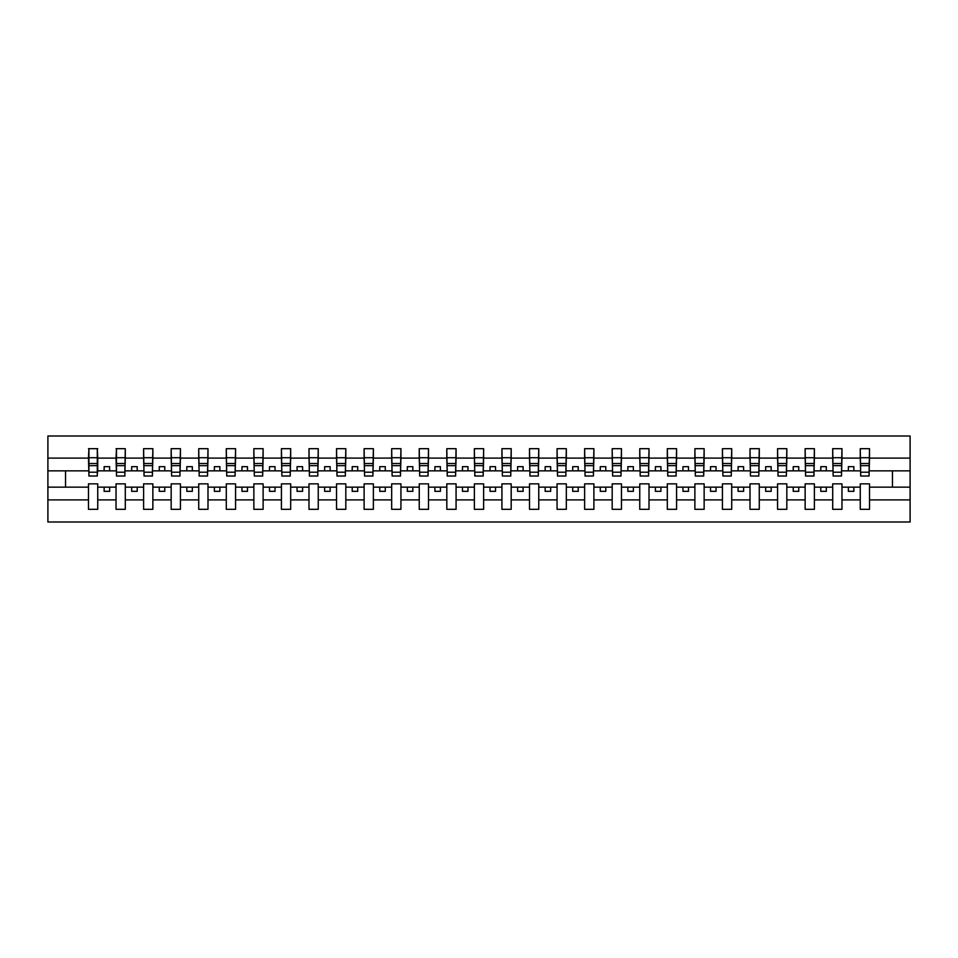 <?xml version="1.0" encoding="UTF-8"?>
<svg xmlns="http://www.w3.org/2000/svg" width="958" height="958" viewBox="0 0 958 958"><rect width="100%" height="100%" fill="white"/><g stroke="black" fill="none" stroke-linecap="round" stroke-linejoin="round"><path stroke-width="1.44" d="M860.26 499.896L841.962 499.896L841.962 483.85L832.706 483.85L832.706 499.896L814.396 499.896L814.396 483.85L805.139 483.85L805.139 499.896L786.829 499.896L786.829 483.85L777.573 483.85L777.573 499.896L759.275 499.896L759.275 483.85L750.006 483.85L750.006 499.896L731.708 499.896L731.708 483.85L722.44 483.85L722.44 499.896L704.142 499.896L704.142 483.85L694.885 483.85L694.885 499.896L676.576 499.896L676.576 483.85L667.319 483.85L667.319 499.896L649.009 499.896L649.009 483.85L639.752 483.85L639.752 499.896L621.455 499.896L621.455 483.85L612.186 483.85L612.186 499.896L593.888 499.896L593.888 483.85L584.62 483.85L584.62 499.896L566.322 499.896L566.322 483.85L557.065 483.85L557.065 499.896L538.755 499.896L538.755 483.85L529.499 483.85L529.499 499.896L511.189 499.896L511.189 483.85L501.932 483.85L501.932 499.896L483.634 499.896L483.634 483.85L474.366 483.85L474.366 499.896L456.068 499.896L456.068 483.85L446.811 483.85L446.811 499.896L428.501 499.896L428.501 483.85L419.245 483.85L419.245 499.896L400.935 499.896L400.935 483.85L391.678 483.85L391.678 499.896L373.381 499.896L373.381 483.85L364.112 483.85L364.112 499.896L345.814 499.896L345.814 483.85L336.545 483.85L336.545 499.896L318.248 499.896L318.248 483.85L308.991 483.85L308.991 499.896L290.681 499.896L290.681 483.85L281.424 483.85L281.424 499.896L263.115 499.896L263.115 483.85L253.858 483.85L253.858 499.896L235.56 499.896L235.56 483.85L226.292 483.85L226.292 499.896L207.994 499.896L207.994 483.85L198.725 483.85L198.725 499.896L180.427 499.896L180.427 483.85L171.171 483.85L171.171 499.896L152.861 499.896L152.861 483.85L143.604 483.85L143.604 499.896L125.294 499.896L125.294 483.85L116.038 483.85L116.038 499.896L97.74 499.896L97.74 483.85L88.471 483.85L88.471 499.896L47.9 499.896L47.9 522.002L910.1 522.002L910.1 499.896L869.529 499.896L869.529 509.321L860.26 509.321L860.26 487.155L848.357 487.155L848.357 491.346L853.865 491.346L853.865 487.155M869.529 499.896L869.529 483.85L860.26 483.85L860.26 487.155M832.706 499.896L832.706 509.321L841.962 509.321L841.962 499.896M805.139 499.896L805.139 509.321L814.396 509.321L814.396 499.896M777.573 499.896L777.573 509.321L786.829 509.321L786.829 499.896M750.006 499.896L750.006 509.321L759.275 509.321L759.275 499.896M722.44 499.896L722.44 509.321L731.708 509.321L731.708 499.896M694.885 499.896L694.885 509.321L704.142 509.321L704.142 499.896M667.319 499.896L667.319 509.321L676.576 509.321L676.576 499.896M639.752 499.896L639.752 509.321L649.009 509.321L649.009 499.896M612.186 499.896L612.186 509.321L621.455 509.321L621.455 499.896M584.62 499.896L584.62 509.321L593.888 509.321L593.888 499.896M557.065 499.896L557.065 509.321L566.322 509.321L566.322 499.896M529.499 499.896L529.499 509.321L538.755 509.321L538.755 499.896M501.932 499.896L501.932 509.321L511.189 509.321L511.189 499.896M474.366 499.896L474.366 509.321L483.634 509.321L483.634 499.896M446.811 499.896L446.811 509.321L456.068 509.321L456.068 499.896M419.245 499.896L419.245 509.321L428.501 509.321L428.501 499.896M391.678 499.896L391.678 509.321L400.935 509.321L400.935 499.896M364.112 499.896L364.112 509.321L373.381 509.321L373.381 499.896M336.545 499.896L336.545 509.321L345.814 509.321L345.814 499.896M308.991 499.896L308.991 509.321L318.248 509.321L318.248 499.896M281.424 499.896L281.424 509.321L290.681 509.321L290.681 499.896M253.858 499.896L253.858 509.321L263.115 509.321L263.115 499.896M226.292 499.896L226.292 509.321L235.56 509.321L235.56 499.896M198.725 499.896L198.725 509.321L207.994 509.321L207.994 499.896M171.171 499.896L171.171 509.321L180.427 509.321L180.427 499.896M143.604 499.896L143.604 509.321L152.861 509.321L152.861 499.896M116.038 499.896L116.038 509.321L125.294 509.321L125.294 499.896M860.703 472.21L869.086 472.21L869.086 476.018L860.703 476.018L860.26 448.679L860.26 458.104L841.962 458.104L841.519 474.15M860.703 474.15L860.26 458.104M833.137 472.21L841.519 472.21L841.519 476.018L833.137 476.018L832.706 448.679L832.706 458.104L814.396 458.104L813.953 474.15M833.137 474.15L832.706 458.104M805.582 472.21L813.953 472.21L813.953 476.018L805.582 476.018L805.139 448.679L805.139 458.104L786.829 458.104L786.398 474.15M805.582 474.15L805.139 458.104M778.016 472.21L786.398 472.21L786.398 476.018L778.016 476.018L777.573 448.679L777.573 458.104L759.275 458.104L758.832 474.15M778.016 474.15L777.573 458.104M750.449 472.21L758.832 472.21L758.832 476.018L750.449 476.018L750.006 448.679L750.006 458.104L731.708 458.104L731.265 474.15M750.449 474.15L750.006 458.104M722.883 472.21L731.265 472.21L731.265 476.018L722.883 476.018L722.44 448.679L722.44 458.104L704.142 458.104L703.699 474.15M722.883 474.15L722.44 458.104M695.316 472.21L703.699 472.21L703.699 476.018L695.316 476.018L694.885 448.679L694.885 458.104L676.576 458.104L676.132 474.15M695.316 474.15L694.885 458.104M667.762 472.21L676.132 472.21L676.132 476.018L667.762 476.018L667.319 448.679L667.319 458.104L649.009 458.104L648.578 474.15M667.762 474.15L667.319 458.104M640.195 472.21L648.578 472.21L648.578 476.018L640.195 476.018L639.752 448.679L639.752 458.104L621.455 458.104L621.012 474.15M640.195 474.15L639.752 458.104M612.629 472.21L621.012 472.21L621.012 476.018L612.629 476.018L612.186 448.679L612.186 458.104L593.888 458.104L593.445 474.15M612.629 474.15L612.186 458.104M585.063 472.21L593.445 472.21L593.445 476.018L585.063 476.018L584.62 448.679L584.62 458.104L566.322 458.104L565.879 474.15M585.063 474.15L584.62 458.104M557.496 472.21L565.879 472.21L565.879 476.018L557.496 476.018L557.065 448.679L557.065 458.104L538.755 458.104L538.312 474.15M557.496 474.15L557.065 458.104M529.942 472.21L538.312 472.21L538.312 476.018L529.942 476.018L529.499 448.679L529.499 458.104L511.189 458.104L510.758 474.15M529.942 474.15L529.499 458.104M502.375 472.21L510.758 472.21L510.758 476.018L502.375 476.018L501.932 448.679L501.932 458.104L483.634 458.104L483.191 474.15M502.375 474.15L501.932 458.104M474.809 472.21L483.191 472.21L483.191 476.018L474.809 476.018L474.366 448.679L474.366 458.104L456.068 458.104L455.625 474.15M474.809 474.15L474.366 458.104M447.242 472.21L455.625 472.21L455.625 476.018L447.242 476.018L446.811 448.679L446.811 458.104L428.501 458.104L428.058 474.15M447.242 474.15L446.811 458.104M419.688 472.21L428.058 472.21L428.058 476.018L419.688 476.018L419.245 448.679L419.245 458.104L400.935 458.104L400.504 474.15M419.688 474.15L419.245 458.104M392.121 472.21L400.504 472.21L400.504 476.018L392.121 476.018L391.678 448.679L391.678 458.104L373.381 458.104L372.937 474.15M392.121 474.15L391.678 458.104M364.555 472.21L372.937 472.21L372.937 476.018L364.555 476.018L364.112 448.679L364.112 458.104L345.814 458.104L345.371 474.15M364.555 474.15L364.112 458.104M336.988 472.21L345.371 472.21L345.371 476.018L336.988 476.018L336.545 448.679L336.545 458.104L318.248 458.104L317.805 474.15M336.988 474.15L336.545 458.104M309.422 472.21L317.805 472.21L317.805 476.018L309.422 476.018L308.991 448.679L308.991 458.104L290.681 458.104L290.238 474.15M309.422 474.15L308.991 458.104M281.868 472.21L290.238 472.21L290.238 476.018L281.868 476.018L281.424 448.679L281.424 458.104L263.115 458.104L262.684 474.15M281.868 474.15L281.424 458.104M254.301 472.21L262.684 472.21L262.684 476.018L254.301 476.018L253.858 448.679L253.858 458.104L235.56 458.104L235.117 474.15M254.301 474.15L253.858 458.104M226.735 472.21L235.117 472.21L235.117 476.018L226.735 476.018L226.292 448.679L226.292 458.104L207.994 458.104L207.551 474.15M226.735 474.15L226.292 458.104M199.168 472.21L207.551 472.21L207.551 476.018L199.168 476.018L198.725 448.679L198.725 458.104L180.427 458.104L179.984 474.15M199.168 474.15L198.725 458.104M171.602 472.21L179.984 472.21L179.984 476.018L171.602 476.018L171.171 448.679L171.171 458.104L152.861 458.104L152.418 474.15M171.602 474.15L171.171 458.104M144.047 472.21L152.418 472.21L152.418 476.018L144.047 476.018L143.604 448.679L143.604 458.104L125.294 458.104L124.863 474.15M144.047 474.15L143.604 458.104M116.481 472.21L124.863 472.21L124.863 476.018L116.481 476.018L116.481 448.679L116.038 458.104L97.74 458.104L97.297 448.679L97.297 476.018L88.914 476.018L88.914 465.672L97.297 465.672M116.481 474.15L116.038 458.104M88.471 499.896L88.471 509.321L97.74 509.321L97.74 499.896M88.914 465.672L88.914 448.679L88.471 458.104L47.9 458.104L47.9 435.998L910.1 435.998L910.1 458.104L869.529 458.104L869.086 474.15M88.914 474.15L88.471 458.104M860.26 448.679L869.529 448.679L869.529 458.104M832.706 448.679L841.962 448.679L841.962 458.104M805.139 448.679L814.396 448.679L814.396 458.104M777.573 448.679L786.829 448.679L786.829 458.104M750.006 448.679L759.275 448.679L759.275 458.104M722.44 448.679L731.708 448.679L731.708 458.104M694.885 448.679L704.142 448.679L704.142 458.104M667.319 448.679L676.576 448.679L676.576 458.104M639.752 448.679L649.009 448.679L649.009 458.104M612.186 448.679L621.455 448.679L621.455 458.104M584.62 448.679L593.888 448.679L593.888 458.104M557.065 448.679L566.322 448.679L566.322 458.104M529.499 448.679L538.755 448.679L538.755 458.104M501.932 448.679L511.189 448.679L511.189 458.104M474.366 448.679L483.634 448.679L483.634 458.104M446.811 448.679L456.068 448.679L456.068 458.104M419.245 448.679L428.501 448.679L428.501 458.104M391.678 448.679L400.935 448.679L400.935 458.104M364.112 448.679L373.381 448.679L373.381 458.104M336.545 448.679L345.814 448.679L345.814 458.104M308.991 448.679L318.248 448.679L318.248 458.104M281.424 448.679L290.681 448.679L290.681 458.104M253.858 448.679L263.115 448.679L263.115 458.104M226.292 448.679L235.56 448.679L235.56 458.104M198.725 448.679L207.994 448.679L207.994 458.104M171.171 448.679L180.427 448.679L180.427 458.104M143.604 448.679L152.861 448.679L152.861 458.104M116.038 448.679L125.294 448.679L125.294 458.104M88.471 448.679L97.74 448.679M848.357 487.155L841.962 487.155M860.26 470.845L853.865 470.845L853.865 466.654L848.357 466.654L848.357 470.845L841.962 470.845M848.357 470.845L853.865 470.845M826.311 491.346L826.311 487.155L820.79 487.155L820.79 491.346L826.311 491.346M820.79 487.155L814.396 487.155M832.706 487.155L826.311 487.155M832.706 470.845L826.311 470.845L826.311 466.654L820.79 466.654L820.79 470.845L814.396 470.845M820.79 470.845L826.311 470.845M798.744 491.346L798.744 487.155L793.224 487.155L793.224 491.346L798.744 491.346M793.224 487.155L786.829 487.155M805.139 487.155L798.744 487.155M805.139 470.845L798.744 470.845L798.744 466.654L793.224 466.654L793.224 470.845L786.829 470.845M793.224 470.845L798.744 470.845M771.178 491.346L771.178 487.155L765.67 487.155L765.67 491.346L771.178 491.346M765.67 487.155L759.275 487.155M777.573 487.155L771.178 487.155M777.573 470.845L771.178 470.845L771.178 466.654L765.67 466.654L765.67 470.845L759.275 470.845M765.67 470.845L771.178 470.845M743.612 491.346L743.612 487.155L738.103 487.155L738.103 491.346L743.612 491.346M738.103 487.155L731.708 487.155M750.006 487.155L743.612 487.155M750.006 470.845L743.612 470.845L743.612 466.654L738.103 466.654L738.103 470.845L731.708 470.845M738.103 470.845L743.612 470.845M716.045 491.346L716.045 487.155L710.537 487.155L710.537 491.346L716.045 491.346M710.537 487.155L704.142 487.155M722.44 487.155L716.045 487.155M722.44 470.845L716.045 470.845L716.045 466.654L710.537 466.654L710.537 470.845L704.142 470.845M710.537 470.845L716.045 470.845M688.491 491.346L688.491 487.155L682.97 487.155L682.97 491.346L688.491 491.346M682.97 487.155L676.576 487.155M694.885 487.155L688.491 487.155M694.885 470.845L688.491 470.845L688.491 466.654L682.97 466.654L682.97 470.845L676.576 470.845M682.97 470.845L688.491 470.845M660.924 491.346L660.924 487.155L655.404 487.155L655.404 491.346L660.924 491.346M655.404 487.155L649.009 487.155M667.319 487.155L660.924 487.155M667.319 470.845L660.924 470.845L660.924 466.654L655.404 466.654L655.404 470.845L649.009 470.845M655.404 470.845L660.924 470.845M633.358 491.346L633.358 487.155L627.849 487.155L627.849 491.346L633.358 491.346M627.849 487.155L621.455 487.155M639.752 487.155L633.358 487.155M639.752 470.845L633.358 470.845L633.358 466.654L627.849 466.654L627.849 470.845L621.455 470.845M627.849 470.845L633.358 470.845M605.791 491.346L605.791 487.155L600.283 487.155L600.283 491.346L605.791 491.346M600.283 487.155L593.888 487.155M612.186 487.155L605.791 487.155M612.186 470.845L605.791 470.845L605.791 466.654L600.283 466.654L600.283 470.845L593.888 470.845M600.283 470.845L605.791 470.845M578.225 491.346L578.225 487.155L572.716 487.155L572.716 491.346L578.225 491.346M572.716 487.155L566.322 487.155M584.62 487.155L578.225 487.155M584.62 470.845L578.225 470.845L578.225 466.654L572.716 466.654L572.716 470.845L566.322 470.845M572.716 470.845L578.225 470.845M550.67 491.346L550.67 487.155L545.15 487.155L545.15 491.346L550.67 491.346M545.15 487.155L538.755 487.155M557.065 487.155L550.67 487.155M557.065 470.845L550.67 470.845L550.67 466.654L545.15 466.654L545.15 470.845L538.755 470.845M545.15 470.845L550.67 470.845M523.104 491.346L523.104 487.155L517.595 487.155L517.595 491.346L523.104 491.346M517.595 487.155L511.189 487.155M529.499 487.155L523.104 487.155M529.499 470.845L523.104 470.845L523.104 466.654L517.595 466.654L517.595 470.845L511.189 470.845M517.595 470.845L523.104 470.845M495.537 491.346L495.537 487.155L490.029 487.155L490.029 491.346L495.537 491.346M490.029 487.155L483.634 487.155M501.932 487.155L495.537 487.155M501.932 470.845L495.537 470.845L495.537 466.654L490.029 466.654L490.029 470.845L483.634 470.845M490.029 470.845L495.537 470.845M467.971 491.346L467.971 487.155L462.463 487.155L462.463 491.346L467.971 491.346M462.463 487.155L456.068 487.155M474.366 487.155L467.971 487.155M474.366 470.845L467.971 470.845L467.971 466.654L462.463 466.654L462.463 470.845L456.068 470.845M462.463 470.845L467.971 470.845M440.405 491.346L440.405 487.155L434.896 487.155L434.896 491.346L440.405 491.346M434.896 487.155L428.501 487.155M446.811 487.155L440.405 487.155M446.811 470.845L440.405 470.845L440.405 466.654L434.896 466.654L434.896 470.845L428.501 470.845M434.896 470.845L440.405 470.845M412.85 491.346L412.85 487.155L407.33 487.155L407.33 491.346L412.85 491.346M407.33 487.155L400.935 487.155M419.245 487.155L412.85 487.155M419.245 470.845L412.85 470.845L412.85 466.654L407.33 466.654L407.33 470.845L400.935 470.845M407.33 470.845L412.85 470.845M385.284 491.346L385.284 487.155L379.775 487.155L379.775 491.346L385.284 491.346M379.775 487.155L373.381 487.155M391.678 487.155L385.284 487.155M391.678 470.845L385.284 470.845L385.284 466.654L379.775 466.654L379.775 470.845L373.381 470.845M379.775 470.845L385.284 470.845M357.717 491.346L357.717 487.155L352.209 487.155L352.209 491.346L357.717 491.346M352.209 487.155L345.814 487.155M364.112 487.155L357.717 487.155M364.112 470.845L357.717 470.845L357.717 466.654L352.209 466.654L352.209 470.845L345.814 470.845M352.209 470.845L357.717 470.845M330.151 491.346L330.151 487.155L324.642 487.155L324.642 491.346L330.151 491.346M324.642 487.155L318.248 487.155M336.545 487.155L330.151 487.155M336.545 470.845L330.151 470.845L330.151 466.654L324.642 466.654L324.642 470.845L318.248 470.845M324.642 470.845L330.151 470.845M302.596 491.346L302.596 487.155L297.076 487.155L297.076 491.346L302.596 491.346M297.076 487.155L290.681 487.155M308.991 487.155L302.596 487.155M308.991 470.845L302.596 470.845L302.596 466.654L297.076 466.654L297.076 470.845L290.681 470.845M297.076 470.845L302.596 470.845M275.03 491.346L275.03 487.155L269.509 487.155L269.509 491.346L275.03 491.346M269.509 487.155L263.115 487.155M281.424 487.155L275.03 487.155M281.424 470.845L275.03 470.845L275.03 466.654L269.509 466.654L269.509 470.845L263.115 470.845M269.509 470.845L275.03 470.845M247.463 491.346L247.463 487.155L241.955 487.155L241.955 491.346L247.463 491.346M241.955 487.155L235.56 487.155M253.858 487.155L247.463 487.155M253.858 470.845L247.463 470.845L247.463 466.654L241.955 466.654L241.955 470.845L235.56 470.845M241.955 470.845L247.463 470.845M219.897 491.346L219.897 487.155L214.388 487.155L214.388 491.346L219.897 491.346M214.388 487.155L207.994 487.155M226.292 487.155L219.897 487.155M226.292 470.845L219.897 470.845L219.897 466.654L214.388 466.654L214.388 470.845L207.994 470.845M214.388 470.845L219.897 470.845M192.33 491.346L192.33 487.155L186.822 487.155L186.822 491.346L192.33 491.346M186.822 487.155L180.427 487.155M198.725 487.155L192.33 487.155M198.725 470.845L192.33 470.845L192.33 466.654L186.822 466.654L186.822 470.845L180.427 470.845M186.822 470.845L192.33 470.845M164.776 491.346L164.776 487.155L159.256 487.155L159.256 491.346L164.776 491.346M159.256 487.155L152.861 487.155M171.171 487.155L164.776 487.155M171.171 470.845L164.776 470.845L164.776 466.654L159.256 466.654L159.256 470.845L152.861 470.845M159.256 470.845L164.776 470.845M137.21 491.346L137.21 487.155L131.689 487.155L131.689 491.346L137.21 491.346M131.689 487.155L125.294 487.155M143.604 487.155L137.21 487.155M143.604 470.845L137.21 470.845L137.21 466.654L131.689 466.654L131.689 470.845L125.294 470.845M131.689 470.845L137.21 470.845M109.643 491.346L109.643 487.155L104.135 487.155L104.135 491.346L109.643 491.346M104.135 487.155L97.74 487.155M116.038 487.155L109.643 487.155M116.038 470.845L109.643 470.845L109.643 466.654L104.135 466.654L104.135 470.845L97.74 470.845L97.74 458.104M104.135 470.845L109.643 470.845M97.74 470.845L97.297 474.15M88.471 487.155L47.9 487.155L47.9 458.104M47.9 499.896L47.9 487.155M88.471 470.845L47.9 470.845M910.1 499.896L910.1 458.104M65.539 487.155L65.539 470.845M910.1 470.845L892.461 470.845L892.461 487.155L869.529 487.155M910.1 487.155L892.461 487.155M892.461 470.845L869.529 470.845M88.914 463.516L97.297 463.516M125.294 448.679L124.863 472.21M116.481 465.672L124.863 465.672M116.481 463.516L124.863 463.516M152.861 448.679L152.418 472.21M144.047 465.672L152.418 465.672M144.047 463.516L152.418 463.516M180.427 448.679L179.984 472.21M171.602 465.672L179.984 465.672M171.602 463.516L179.984 463.516M207.994 448.679L207.551 472.21M199.168 465.672L207.551 465.672M199.168 463.516L207.551 463.516M235.56 448.679L235.117 472.21M226.735 465.672L235.117 465.672M226.735 463.516L235.117 463.516M263.115 448.679L262.684 472.21M254.301 465.672L262.684 465.672M254.301 463.516L262.684 463.516M290.681 448.679L290.238 472.21M281.868 465.672L290.238 465.672M281.868 463.516L290.238 463.516M318.248 448.679L317.805 472.21M309.422 465.672L317.805 465.672M309.422 463.516L317.805 463.516M345.814 448.679L345.371 472.21M336.988 465.672L345.371 465.672M336.988 463.516L345.371 463.516M373.381 448.679L372.937 472.21M364.555 465.672L372.937 465.672M364.555 463.516L372.937 463.516M400.935 448.679L400.504 472.21M392.121 465.672L400.504 465.672M392.121 463.516L400.504 463.516M428.501 448.679L428.058 472.21M419.688 465.672L428.058 465.672M419.688 463.516L428.058 463.516M456.068 448.679L455.625 472.21M447.242 465.672L455.625 465.672M447.242 463.516L455.625 463.516M483.634 448.679L483.191 472.21M474.809 465.672L483.191 465.672M474.809 463.516L483.191 463.516M511.189 448.679L510.758 472.21M502.375 465.672L510.758 465.672M502.375 463.516L510.758 463.516M538.755 448.679L538.312 472.21M529.942 465.672L538.312 465.672M529.942 463.516L538.312 463.516M566.322 448.679L565.879 472.21M557.496 465.672L565.879 465.672M557.496 463.516L565.879 463.516M593.888 448.679L593.445 472.21M585.063 465.672L593.445 465.672M585.063 463.516L593.445 463.516M621.455 448.679L621.012 472.21M612.629 465.672L621.012 465.672M612.629 463.516L621.012 463.516M649.009 448.679L648.578 472.21M640.195 465.672L648.578 465.672M640.195 463.516L648.578 463.516M676.576 448.679L676.132 472.21M667.762 465.672L676.132 465.672M667.762 463.516L676.132 463.516M704.142 448.679L703.699 472.21M695.316 465.672L703.699 465.672M695.316 463.516L703.699 463.516M731.708 448.679L731.265 472.21M722.883 465.672L731.265 465.672M722.883 463.516L731.265 463.516M759.275 448.679L758.832 472.21M750.449 465.672L758.832 465.672M750.449 463.516L758.832 463.516M786.829 448.679L786.398 472.21M778.016 465.672L786.398 465.672M778.016 463.516L786.398 463.516M814.396 448.679L813.953 472.21M805.582 465.672L813.953 465.672M805.582 463.516L813.953 463.516M841.962 448.679L841.519 472.21M833.137 465.672L841.519 465.672M833.137 463.516L841.519 463.516M869.529 448.679L869.086 472.21M860.703 465.672L869.086 465.672M860.703 463.516L869.086 463.516M88.914 472.21L97.297 472.21M88.914 457.72L97.297 457.72M116.481 457.72L124.863 457.72M144.047 457.72L152.418 457.72M171.602 457.72L179.984 457.72M199.168 457.72L207.551 457.72M226.735 457.72L235.117 457.72M254.301 457.72L262.684 457.72M281.868 457.72L290.238 457.72M309.422 457.72L317.805 457.72M336.988 457.72L345.371 457.72M364.555 457.72L372.937 457.72M392.121 457.72L400.504 457.72M419.688 457.72L428.058 457.72M447.242 457.72L455.625 457.72M474.809 457.72L483.191 457.72M502.375 457.72L510.758 457.72M529.942 457.72L538.312 457.72M557.496 457.72L565.879 457.72M585.063 457.72L593.445 457.72M612.629 457.72L621.012 457.72M640.195 457.72L648.578 457.72M667.762 457.72L676.132 457.72M695.316 457.72L703.699 457.72M722.883 457.72L731.265 457.72M750.449 457.72L758.832 457.72M778.016 457.72L786.398 457.72M805.582 457.72L813.953 457.72M833.137 457.72L841.519 457.72M860.703 457.72L869.086 457.72"/></g></svg>
